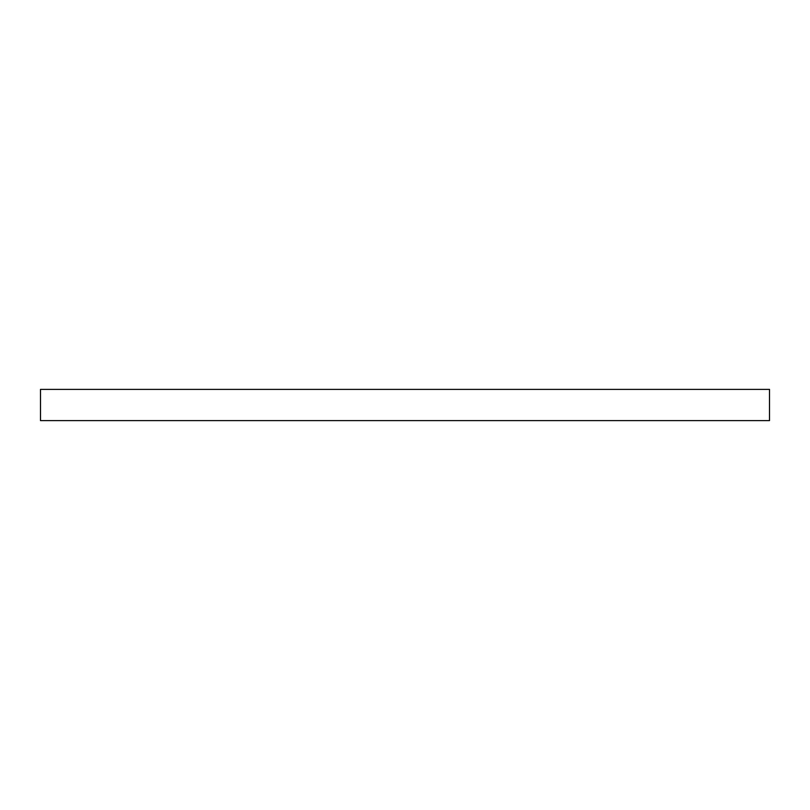 <?xml version="1.0" encoding="UTF-8"?>
<svg xmlns="http://www.w3.org/2000/svg" width="810" height="810" viewBox="0 0 810 810"><rect width="100%" height="100%" fill="white"/><g stroke="black" fill="none" stroke-linecap="round" stroke-linejoin="round"><path stroke-width="1.21" d="M405 389.377L769.5 389.377L769.5 420.623L40.5 420.623L40.5 389.377L405 389.377"/></g></svg>
